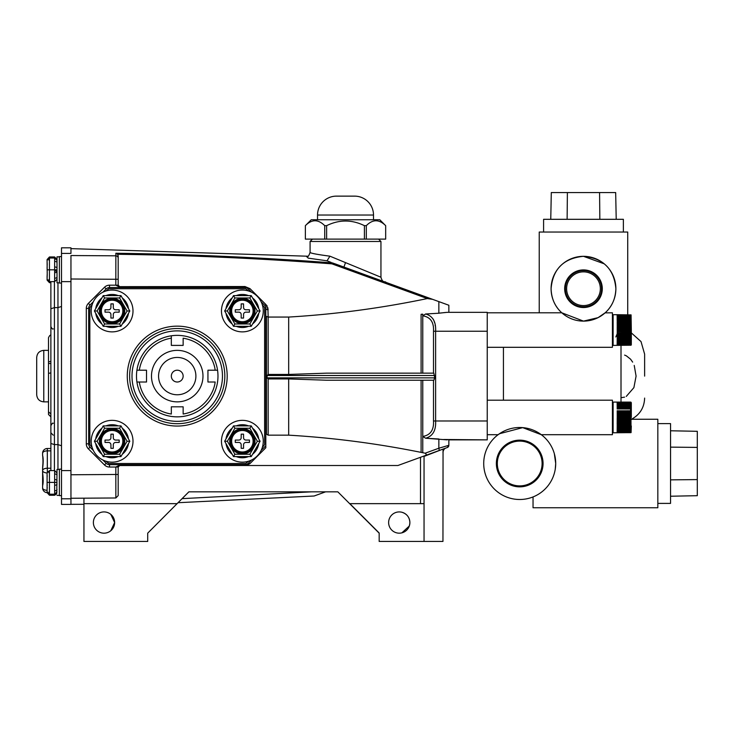 <?xml version="1.0" encoding="UTF-8"?>
<svg xmlns="http://www.w3.org/2000/svg" width="734" height="734" viewBox="0 0 734 734"><rect width="100%" height="100%" fill="white"/><g stroke="black" fill="none" stroke-linecap="round" stroke-linejoin="round"><path stroke-width="1.1" d="M53.233 423.344C52.94 422.573 52.151 423.362 50.875 425.711L50.875 448.502L47.325 448.502L50.875 448.502M54.417 281.636L54.417 307.61L50.875 308.757L50.875 281.636L50.875 326.511C51.875 328.685 52.655 329.474 53.233 328.869M61.5 306.473L57.958 307.61L54.417 307.61L54.417 444.602L50.875 443.464L50.875 308.757M50.875 470.586L50.875 443.464M61.5 445.749L57.958 444.602L57.958 282.81M54.417 470.586L54.417 444.602L57.958 444.602L57.958 469.402M61.5 253.423L70.95 253.423L70.95 247.817L61.5 247.817L61.5 504.405L70.95 504.405L70.95 498.258L115.853 497.982L115.825 474.476L70.95 474.76L70.95 279.003L115.825 279.278L115.853 255.817L70.95 255.542L70.95 279.003M61.5 470.586L70.95 470.586L70.95 281.636L61.5 281.636M43.783 401.856L43.783 350.366C39.48 350.788 37.122 353.146 36.7 357.449L36.7 394.764C37.122 399.076 39.48 401.434 43.783 401.856L48.508 401.856M36.7 374.79L36.7 370.202M48.508 414.49L50.875 416.848L48.508 414.398L48.508 411.765L50.875 414.086M48.508 414.398L48.508 407.361M50.875 376.111L50.875 372.872L48.508 373.404L48.508 411.765M50.875 361.357L48.508 361.89L48.508 363.504L50.875 363.504M48.508 363.504L48.508 375.019M48.508 337.823L48.508 361.89M385.671 239.119L385.671 225.659L385.662 239.119L364.413 239.119L364.413 225.659L366.312 225.659C372.716 219.163 379.166 219.163 385.662 225.659L379.772 219.75L311.271 219.75L305.372 225.659C311.776 219.163 318.226 219.163 324.722 225.659L326.621 225.659C339.218 219.484 351.815 219.484 364.413 225.659M375.836 220.686L374.689 220.778M314.895 220.686L313.757 220.778M373.505 215.025L317.528 215.025A18.891 18.891 0 0 1 336.429 196.134L354.614 196.134A18.891 18.891 0 0 1 373.505 215.025L373.505 219.75M317.528 215.025L317.528 219.75M354.614 196.134L347.879 196.134M343.154 196.134L336.429 196.134M366.312 225.659L366.312 239.119M326.621 225.659L326.621 239.119L324.722 239.119L324.722 225.659M364.413 239.119L326.621 239.119M305.372 225.659L305.372 239.119L305.372 225.659M324.722 239.119L305.372 239.119M59.371 469.402L57.013 469.402L56.775 492.872M42.719 452.199L42.609 453.227C43.361 449.988 43.361 449.988 42.609 453.227A4.725 4.725 0 0 1 47.325 448.502L47.325 468.228A4.725 2.358 180 0 0 42.609 470.586L42.609 468.365C43.095 462.86 43.095 458.548 42.609 455.447L42.609 453.227A4.725 2.358 0 0 1 47.325 450.859L50.875 450.859M47.095 491.844L49.453 494.202L47.095 491.844L47.095 472.944A4.725 2.358 180 0 1 42.609 470.586L42.609 472.806L42.609 470.586M43.269 490.358A4.725 4.725 0 0 1 42.609 487.945A4.725 4.725 0 0 0 47.242 492.67A4.725 4.725 0 0 1 43.297 490.404M47.095 490.303A4.725 2.358 180 0 1 42.609 487.945C43.361 491.184 43.361 491.184 42.609 487.945L42.609 472.806C43.361 478.715 43.361 483.027 42.609 485.724L42.829 483.073M42.609 453.227L42.609 455.447C43.361 458.126 43.361 462.429 42.609 468.365M100.411 310.977A11.689 11.689 0 0 0 112.1 322.666A11.689 11.689 0 0 0 123.789 310.977A11.689 11.689 0 0 0 112.1 299.279A11.689 11.689 0 0 0 100.411 310.977A11.689 11.689 0 0 1 112.1 299.279A11.689 11.689 0 0 1 123.789 310.977M128.468 313.308A16.533 16.533 0 0 1 122.303 323.988M118.238 326.327A16.533 16.533 0 0 1 105.962 326.327M101.898 323.988A16.533 16.533 0 0 1 95.732 313.308M133.001 310.977A20.901 20.901 0 0 1 112.1 331.878A20.901 20.901 0 0 1 91.2 310.977A20.901 20.901 0 0 1 112.1 290.068A20.901 20.901 0 0 1 133.001 310.977M113.284 318.061L113.284 314.519A2.358 2.358 0 0 1 115.642 312.152L119.183 312.152L119.183 309.794L115.642 309.794A2.358 2.358 0 0 1 113.284 307.436L113.284 303.885L110.917 303.885L110.917 307.436A2.358 2.358 0 0 1 108.559 309.794L105.017 309.794L105.017 312.152L108.559 312.152A2.358 2.358 0 0 1 110.917 314.519L110.917 318.061L113.284 318.061M95.732 308.647A16.533 16.533 0 0 1 101.898 297.967M105.962 295.618A16.533 16.533 0 0 1 118.238 295.618M122.303 297.967A16.533 16.533 0 0 1 128.468 308.647M103.246 326.327L94.383 310.977L103.246 295.618L120.945 295.618L129.817 310.977L120.945 326.327L103.246 326.327L104.613 323.969L119.587 323.969L127.083 310.977L119.587 297.986L104.613 297.986L103.246 295.618M120.945 326.327L119.587 323.969M129.817 310.977L127.083 310.977M120.945 295.618L119.587 297.986M104.613 297.986L97.108 310.977L94.383 310.977M230.678 310.977A11.689 11.689 0 0 0 242.367 322.666A11.689 11.689 0 0 0 254.056 310.977A11.689 11.689 0 0 0 242.367 299.279A11.689 11.689 0 0 0 230.678 310.977A11.689 11.689 0 0 1 242.367 299.279A11.689 11.689 0 0 1 254.056 310.977M258.735 313.308A16.533 16.533 0 0 1 252.569 323.988M248.505 326.327A16.533 16.533 0 0 1 236.229 326.327M232.164 323.988A16.533 16.533 0 0 1 225.999 313.308M263.267 310.977A20.901 20.901 0 0 1 242.367 331.878A20.901 20.901 0 0 1 221.466 310.977A20.901 20.901 0 0 1 242.367 290.068A20.901 20.901 0 0 1 263.267 310.977M235.284 312.152L238.825 312.152A2.358 2.358 0 0 1 241.183 314.519L241.183 318.061L243.55 318.061L243.55 314.519A2.358 2.358 0 0 1 245.908 312.152L249.45 312.152L249.45 309.794L245.908 309.794A2.358 2.358 0 0 1 243.55 307.436L243.55 303.885L241.183 303.885L241.183 307.436A2.358 2.358 0 0 1 238.825 309.794L235.284 309.794L235.284 312.152M225.999 308.647A16.533 16.533 0 0 1 232.164 297.967M236.229 295.618A16.533 16.533 0 0 1 248.505 295.618M252.569 297.967A16.533 16.533 0 0 1 258.735 308.647M227.384 310.977L234.88 323.969L233.522 326.327L251.221 326.327L233.522 326.327L224.65 310.977L233.522 295.618L251.221 295.618L233.522 295.618L234.88 297.986L227.384 310.977L224.65 310.977M249.854 297.986L251.221 295.618L260.084 310.977L251.221 326.327L249.854 323.969L257.359 310.977L249.854 297.986L234.88 297.986M260.084 310.977L257.359 310.977M230.678 441.244A11.689 11.689 0 0 0 242.367 452.933A11.689 11.689 0 0 0 254.056 441.244A11.689 11.689 0 0 0 242.367 429.555A11.689 11.689 0 0 0 230.678 441.244A11.689 11.689 0 0 1 242.367 429.555A11.689 11.689 0 0 1 254.056 441.244M258.735 443.575A16.533 16.533 0 0 1 252.569 454.254M248.505 456.594A16.533 16.533 0 0 1 236.229 456.594M232.164 454.254A16.533 16.533 0 0 1 225.999 443.575M263.267 441.244A20.901 20.901 0 0 1 242.367 462.145A20.901 20.901 0 0 1 221.466 441.244A20.901 20.901 0 0 1 242.367 420.343A20.901 20.901 0 0 1 263.267 441.244M225.999 438.914A16.533 16.533 0 0 1 232.164 428.234M236.229 425.894A16.533 16.533 0 0 1 248.505 425.894M252.569 428.234A16.533 16.533 0 0 1 258.735 438.914M234.88 428.252L227.384 441.244L234.88 454.236L233.522 456.594L251.221 456.594L260.084 441.244L257.359 441.244L249.854 428.252L234.88 428.252L233.522 425.894L224.65 441.244L233.522 425.894L251.221 425.894L233.522 425.894M249.854 428.252L251.221 425.894L260.084 441.244L251.221 456.594L249.854 454.236L257.359 441.244M251.221 456.594L233.522 456.594L224.65 441.244L227.384 441.244M235.284 442.428L238.825 442.428A2.358 2.358 0 0 1 241.183 444.786L241.183 448.327L243.55 448.327L243.55 444.786A2.358 2.358 0 0 1 245.908 442.428L249.45 442.428L249.45 440.061L245.908 440.061A2.358 2.358 0 0 1 243.55 437.703L243.55 434.161L241.183 434.161L241.183 437.703A2.358 2.358 0 0 1 238.825 440.061L235.284 440.061L235.284 442.428M100.411 441.244A11.689 11.689 0 0 0 112.1 452.933A11.689 11.689 0 0 0 123.789 441.244A11.689 11.689 0 0 0 112.1 429.555A11.689 11.689 0 0 0 100.411 441.244A11.689 11.689 0 0 1 112.1 429.555A11.689 11.689 0 0 1 123.789 441.244M128.468 443.575A16.533 16.533 0 0 1 122.303 454.254M118.238 456.594A16.533 16.533 0 0 1 105.962 456.594M101.898 454.254A16.533 16.533 0 0 1 95.732 443.575M133.001 441.244A20.901 20.901 0 0 1 112.1 462.145A20.901 20.901 0 0 1 91.2 441.244A20.901 20.901 0 0 1 112.1 420.343A20.901 20.901 0 0 1 133.001 441.244M105.017 442.428L108.559 442.428A2.358 2.358 0 0 1 110.917 444.786L110.917 448.327L113.284 448.327L113.284 444.786A2.358 2.358 0 0 1 115.642 442.428L119.183 442.428L119.183 440.061L115.642 440.061A2.358 2.358 0 0 1 113.284 437.703L113.284 434.161L110.917 434.161L110.917 437.703A2.358 2.358 0 0 1 108.559 440.061L105.017 440.061L105.017 442.428M95.732 438.914A16.533 16.533 0 0 1 101.898 428.234M105.962 425.894A16.533 16.533 0 0 1 118.238 425.894M122.303 428.234A16.533 16.533 0 0 1 128.468 438.914M103.246 456.594L94.383 441.244L103.246 425.894L120.945 425.894L129.817 441.244L120.945 456.594L103.246 456.594L104.613 454.236L119.587 454.236L127.083 441.244L119.587 428.252L104.613 428.252L103.246 425.894M120.945 456.594L119.587 454.236M129.817 441.244L127.083 441.244M120.945 425.894L119.587 428.252M104.613 428.252L97.108 441.244L94.383 441.244M47.095 492.661L49.453 495.257L54.646 495.257L56.775 493.789M47.095 279.269L47.095 280.085L47.095 279.269L49.453 281.636L47.095 279.269L47.16 274.663M47.095 261.056L47.16 264.983M47.095 267.726L47.215 264.093M47.095 280.085L49.453 282.691L50.875 282.691M57.013 259.561L54.646 256.955L49.453 256.955L47.095 259.561L47.095 260.983M47.104 279.507L47.215 273.727M47.095 278.002L47.095 276.158M47.132 267.497L47.095 268.827M47.095 472.944L47.095 474.623L47.095 472.944L49.453 470.586L49.453 482.394L47.095 482.394L47.205 486.128M47.233 487.413L47.196 488.349M61.5 469.164L59.371 469.164L59.371 495.624L61.5 495.624M57.013 482.394L54.646 482.394L54.646 470.586L57.013 472.944L54.646 470.586L49.453 470.586M57.013 491.844L54.646 494.202L54.646 482.394L49.453 482.394L49.453 494.202L54.646 494.202L57.013 491.844M57.013 484.064A2.358 1.184 180 0 1 54.646 485.247M54.646 479.541A2.358 1.184 -0 0 1 57.013 480.724M54.646 473.999A2.358 1.184 0 0 1 57.013 475.173M57.013 489.615A2.358 1.184 180 0 1 54.646 490.789M49.453 495.257L49.453 494.202L54.646 494.202L54.646 495.257M47.095 474.623L47.196 476.439M57.013 256.836L59.371 256.836L57.013 256.836L57.013 269.818L54.646 269.818L54.646 258.01L49.453 258.01L47.095 260.377L47.205 273.562M47.233 274.837L47.196 275.782M59.371 256.597L61.5 256.597L59.371 256.597L59.371 283.049L61.5 283.049M56.536 272.204L56.536 269.818L57.013 269.828L57.013 282.81L59.371 282.81M57.013 277.039A2.358 1.184 0 0 1 54.646 278.223L54.646 269.818L49.453 269.818L49.453 281.636L54.646 281.636L54.646 278.223A2.358 1.184 180 0 0 57.013 277.039M57.013 279.269L54.646 281.636L57.013 279.269M57.013 271.497A2.358 1.184 180 0 1 54.646 272.672M54.646 266.974A2.358 1.184 -0 0 1 57.013 268.149M54.646 261.423A2.358 1.184 0 0 1 57.013 262.607M54.646 256.955L54.646 258.01L57.013 260.377M47.095 262.047L47.196 263.864M47.095 269.818L49.453 269.818L49.453 258.01M56.536 271.002L54.646 271.002L56.536 271.002M49.453 282.691L49.453 281.636L54.646 281.636M631.084 416.912L617.138 416.912M631.084 415.857L617.138 415.857M631.084 414.811L617.138 414.811M631.084 413.774L617.138 413.774M631.084 412.756L617.138 412.756M617.138 411.792L631.084 411.765L619.505 411.591M617.138 410.811L631.084 410.792M617.138 408.948L631.084 408.957L617.138 408.948M617.138 408.076L631.084 408.104L617.138 408.076M617.138 407.251L631.084 407.297L617.138 407.251M617.138 406.471L631.084 406.535L617.138 406.471M617.138 405.755L631.084 405.819L617.138 405.755M617.138 405.085L631.084 405.168L617.138 405.085M617.138 404.48L631.084 404.581L617.138 404.48M617.138 403.939L631.084 404.049L617.138 403.838M617.138 403.461L631.084 403.59L617.138 403.37M617.138 403.049L631.084 403.186L617.138 402.975M617.138 402.718L631.084 402.865L617.138 402.654M617.138 402.452L631.084 402.608L617.138 402.406M617.138 402.25L630.598 402.25L617.138 402.25M617.138 402.131L630.598 402.131L617.138 402.131M617.138 402.094L630.598 402.094L613.119 402.094L613.119 432.794L631.084 432.61L617.138 432.766M617.138 432.656L630.598 432.656L617.138 432.656M617.138 432.482L631.084 432.28L617.138 432.436M617.138 432.225L631.084 432.023L617.138 432.225M617.138 431.904L631.084 431.693L617.138 431.831M617.138 431.509L631.084 431.298L617.138 431.427M617.138 431.051L631.084 430.83L617.138 431.051M617.138 430.519L631.084 430.308L617.138 430.519M617.138 429.922L631.084 429.711L617.138 429.922M617.138 429.271L631.084 429.06L617.138 429.271M617.138 428.564L631.084 428.353L617.138 428.564M617.138 427.794L631.084 427.592L617.138 427.794M617.138 426.977L631.084 426.784L617.138 426.977M617.138 426.115L631.084 425.922L617.138 426.115M617.138 425.215L631.084 425.023L617.138 425.215M617.138 424.27L631.084 424.087L617.138 424.27M617.138 423.289L631.084 423.123L617.138 423.289M617.138 422.289L631.084 422.133L617.138 422.289M617.138 421.261L631.084 421.114L617.138 421.261M617.138 420.215L631.084 420.077L617.138 420.215M617.138 419.151L631.084 419.031L617.138 419.151M617.138 418.086L631.084 417.967L617.138 418.086M644.626 376.111L644.626 354.137L644.626 376.111M503.432 400.195L503.432 347.301M615.881 288.71L615.688 285.251M615.129 281.81L613.055 275.498M604.22 263.827L583.484 256.322M613.119 316.547L612.413 317.024M554.106 302.38C558.014 309.271 558.014 309.271 554.106 302.38L555.133 304.399M555.152 304.436L556.143 306.096M556.179 306.161L557.207 307.665M443.721 439.492L487.238 439.877L487.238 312.335L447.254 312.335L437.932 313.271M378.588 239.119L380.946 241.477L380.946 277.232L345.521 262.616L343.907 267.057L379.038 279.847M380.946 241.477L310.087 241.477L310.087 252.404C310.537 253.239 317.143 254.496 329.905 256.175L345.521 262.616M403.59 512.846L404.14 513.112M408.59 517.47L409.288 519.057M409.728 520.755L409.884 522.544C409.581 517.305 406.92 513.873 401.893 512.249M388.625 522.544A10.625 10.625 0 0 1 399.25 511.919A10.625 10.625 0 0 1 409.884 522.544A10.625 10.625 0 0 1 399.25 533.178A10.625 10.625 0 0 1 388.625 522.544M112.43 529.04L110.806 530.719L114.642 522.544A10.625 10.625 0 0 1 104.017 533.178A10.625 10.625 0 0 1 93.383 522.544A10.625 10.625 0 0 1 104.017 511.919A10.625 10.625 0 0 1 114.642 522.544L110.806 514.369M112.43 516.048L113.632 518.03M577.007 256.973L573.704 257.836M570.63 258.983L565.171 261.992M624.606 355.1L626.276 355.788M626.359 355.834L630.561 359.174M630.598 359.22L632.662 362.119M634.222 365.422L636.084 376.111L633.892 387.635L626.267 396.424M499.496 433.721L522.7 427.628L541.288 434.693L612.413 434.693L612.413 400.195L487.238 400.195M502.377 431.95L498.129 434.693L487.238 434.693M498.129 434.693L498.799 434.198M555.243 469.246L555.702 463.503A35.994 35.994 0 0 0 519.709 427.5A35.994 35.994 0 0 0 483.715 463.503A35.994 35.994 0 0 0 519.709 499.496A35.994 35.994 0 0 0 555.702 463.503L554.326 453.612M496.358 463.503A23.35 23.35 0 0 0 519.709 486.853A23.35 23.35 0 0 0 543.059 463.503A23.35 23.35 0 0 0 519.709 440.152A23.35 23.35 0 0 0 496.358 463.503M497.322 463.503A22.387 22.387 0 0 0 519.709 485.89A22.387 22.387 0 0 0 542.105 463.503A22.387 22.387 0 0 0 519.709 441.106A22.387 22.387 0 0 0 497.322 463.503M657.829 423.601L670.546 423.601L670.546 503.396L657.829 503.396M631.084 402.278L630.598 402.094L631.313 402.801L631.313 417.444L631.313 408.691M631.084 314.886L631.313 330.052L631.084 314.886L617.138 314.702L631.084 315.033M631.084 316.657L617.138 316.446L630.598 316.547L631.084 317.189L617.138 317.088L630.598 316.978M487.238 347.301L612.413 347.301L612.413 312.803L605.073 312.877C611.908 306.821 615.514 298.766 615.881 288.719A32.397 32.397 0 0 0 583.484 256.322A32.397 32.397 0 0 0 551.087 288.719C552.794 269.094 563.574 258.295 583.42 256.322C603.33 258.24 614.147 269.039 615.881 288.719A32.397 32.397 0 0 1 583.484 321.116A32.397 32.397 0 0 1 551.087 288.719C551.454 298.775 555.06 306.821 561.895 312.877M487.238 312.803L561.813 312.803L583.493 321.116L598.063 317.648L605.146 312.803M564.675 288.719A18.809 18.809 0 0 0 583.484 307.528A18.809 18.809 0 0 0 602.293 288.719A18.809 18.809 0 0 0 583.484 269.91A18.809 18.809 0 0 0 564.675 288.719M565.4 288.719A18.075 18.075 0 0 0 583.484 306.794A18.075 18.075 0 0 0 601.559 288.719A18.075 18.075 0 0 0 583.484 270.644A18.075 18.075 0 0 0 565.4 288.719M566.62 288.719A16.854 16.854 0 0 0 583.484 305.573A16.854 16.854 0 0 0 600.339 288.719A16.854 16.854 0 0 0 583.484 271.864A16.854 16.854 0 0 0 566.62 288.719M543.591 232.036L543.591 219.31L623.377 219.31L623.377 232.036M617.138 315.014L631.084 315.216L617.138 315.06M630.598 315.262L617.138 315.326L630.598 315.06M617.138 315.592L631.084 315.803L617.138 315.666M617.138 315.987L631.084 316.198L617.138 316.07M630.598 317.565L617.138 317.694L630.598 317.565L630.598 317.088M630.598 318.226L617.138 318.363L630.598 318.226L630.598 317.694M630.598 318.932L617.138 319.079L630.598 318.932L630.598 318.363M630.598 319.703L617.138 319.859L630.598 319.703L630.598 319.079M617.138 320.519L631.084 320.712L617.477 320.51M630.598 321.382L617.138 321.556L630.598 321.382L630.598 320.685M630.598 322.281L617.138 322.465L630.598 322.281L630.598 321.556M617.138 323.419L631.084 323.4M617.138 324.4L631.084 324.373M630.598 325.208L617.138 325.41L630.598 325.208L630.598 324.4M630.598 326.235L617.138 326.437L630.598 326.235L630.598 325.41M630.598 327.281L617.138 327.492L630.598 327.281L630.598 326.437M630.598 328.337L617.138 328.557L630.598 328.337L630.598 327.492M630.598 329.41L617.138 329.621L630.598 329.41L630.598 328.557M631.313 330.052L631.313 344.696L631.313 330.052M631.313 426.004L631.084 432.61M630.598 425.215L631.084 425.922M630.598 426.115L631.084 426.784M630.598 429.922L631.084 430.308M630.598 430.519L631.084 430.83M630.598 431.904L631.084 432.023M631.084 432.574L630.598 432.482M617.138 424.087L631.084 424.087M617.138 423.123L631.084 423.123M617.138 422.133L631.084 422.133M617.138 421.114L631.084 421.114M617.138 420.077L631.084 420.077M617.138 419.031L631.084 419.031M617.138 417.967L631.084 417.967M630.598 402.406L631.084 402.425L630.598 402.094M617.138 314.702L613.119 314.702L613.119 345.402L631.084 345.219L617.138 345.356M617.138 345.274L631.084 345.072L617.138 345.274M617.138 345.09L631.084 344.888L617.138 345.044M617.138 344.842L631.084 344.631L617.138 344.778M617.138 344.118L631.084 343.907L617.138 344.035M617.138 343.659L631.084 343.439L617.138 343.558M630.598 342.53L617.138 342.411L630.598 342.53L630.598 343.017L617.138 343.127L631.084 342.916M617.138 341.879L631.084 341.668L617.138 341.879M617.138 341.172L631.084 340.961L617.138 341.172M617.138 340.402L631.084 340.2L617.138 340.402M617.138 339.585L631.084 339.392L617.138 339.585M617.138 338.723L631.084 338.53L617.138 338.723M617.138 337.823L631.084 337.631L617.138 337.823M631.084 336.704L617.138 336.704M617.138 335.906L631.084 335.732L617.138 335.906M631.084 335.732L617.138 335.704M631.084 334.741L617.138 334.741M631.084 333.722L617.138 333.722M631.084 331.64L617.138 331.64M631.084 330.584L617.138 330.584M617.138 329.52L631.084 329.52M617.138 328.465L631.084 328.465M617.138 325.364L631.084 325.364M630.598 332.612L617.138 332.823L630.598 332.612L630.598 331.759M631.084 344.301L617.138 344.512L630.598 344.118M615.854 336.97L617.23 333.722M550.757 219.31L551.298 192.556L615.67 192.556L616.211 219.31M599.577 192.556L599.843 219.31M567.391 192.556L567.116 219.31M617.138 327.419L618.634 327.281M617.138 332.685L617.744 332.612M624.579 397.131L621.01 397.709M670.546 430.775L697.3 431.308L697.3 495.689L670.546 496.23M697.3 479.596L670.546 479.862M697.3 447.41L670.546 447.134M631.313 419.298L631.479 419.252C639.874 414.692 644.259 407.636 644.626 398.085C644.259 407.636 639.874 414.692 631.479 419.252L657.829 419.252L657.829 507.744L533.04 507.744L533.04 496.936M604.66 313.234L603.229 314.4M433.133 319.061L433.647 320.042M433.913 320.62L434.666 322.859M435.161 325.18L435.271 325.896M119.605 287.489L120.55 287.535L118.183 285.177L118.183 255.863L117.642 254.276C189.225 255.239 260.653 258.432 331.933 263.855L427.289 298.564C381.313 308.152 335.108 314.326 288.682 317.06L268.167 317.06L267.882 307.766M267.213 306.188L266.8 305.555M264.992 305.748L265.286 306.234M265.589 306.986L265.029 305.803M246.752 464.328L248.294 463.301L249.964 463.613L265.809 447.768L265.809 308.39A2.358 1.358 0 0 0 268.167 309.748L266.093 304.729L249.964 288.609L248.294 288.921L251.588 292.215L247.275 288.15M261.13 301.757L264.423 305.05A4.725 4.725 0 0 1 265.809 308.39L265.745 307.665M118.183 255.863L118.183 279.278L115.825 279.278L115.825 285.177L120.55 287.535L244.954 287.535L119.376 287.223M288.682 317.06L288.682 374.441L268.167 374.441L267.103 375.505L267.103 377.863L268.167 378.928L288.682 378.928L288.682 435.161L268.167 435.161L266.46 434.106L266.46 316.831L265.809 316.317L265.809 445.786L261.13 450.465L265.809 445.786M249.964 288.609L244.954 286.526L244.954 287.535L109.513 287.535A4.725 4.725 0 0 0 106.173 288.921L102.879 292.215M251.588 292.215L248.294 288.921A4.725 4.725 0 0 0 244.954 287.535M266.231 316.739L265.809 431.785M249.964 463.613L246.523 465.512L397.892 465.512L423.637 456.144C426.417 455.3 426.913 454.328 425.133 453.208L421.105 452.383C377.157 443.519 333.016 437.776 288.682 435.161M115.853 495.367L115.853 497.982L118.183 495.606L118.183 467.044A2.358 2.358 0 0 1 118.734 465.53L246.523 465.512M245.762 464.613L246.367 464.466M379.175 533.178L337.842 491.844L188.867 491.844L147.708 533.159L147.708 541.444L83.942 541.444L83.942 498.239M114.642 522.544L114.385 524.856M182.05 498.652L311.436 491.844M177.995 502.707L314.106 496.01L325.557 491.844L319.134 494.184M147.708 533.159L147.708 541.444M443.052 449.08L442.951 541.444L424.05 541.444L424.05 456.41L424.05 503.652L349.65 503.652M424.05 456.41L442.951 449.116L424.05 456.41M424.05 541.444L379.175 541.444L379.175 532.994L379.175 541.444M409.288 526.039L401.893 532.838C406.92 531.223 409.581 527.792 409.884 522.544M379.175 532.994L349.834 503.652M118.183 467.044L115.825 467.044L118.183 467.044L120.55 464.677L115.825 467.044L115.825 474.476L118.183 474.476M70.95 498.258L70.95 474.76M177.05 503.652L83.942 503.652M120.55 287.535C119.082 287.168 118.293 286.388 118.183 285.177L109.513 285.177A7.083 7.083 0 0 0 104.503 287.251L88.374 303.381A7.083 7.083 0 0 0 86.3 308.39L86.3 443.831A7.083 7.083 0 0 0 88.374 448.841L104.503 464.971A7.083 7.083 0 0 0 109.513 467.044L109.513 464.677L244.954 464.677L120.128 464.714M248.294 463.301L251.588 460.007L248.294 463.301A4.725 4.725 0 0 1 244.954 464.677L120.55 464.677L118.624 465.668M266.093 304.729A2.358 1.046 -45 0 1 264.423 305.05M268.167 374.441L268.167 317.06L266.231 316.345M288.682 378.928L326.703 380.23L433.849 380.23L434.712 377.863L433.849 373.147L326.703 373.147L288.682 374.441M421.105 452.383L421.105 380.23M421.105 373.147L421.105 314.29L422.766 314.18L422.766 315.803L425.637 313.987L438.849 313.225L438.849 301.61L448.85 305.252L448.85 312.335L487.238 312.335M422.766 452.722L422.766 380.23M422.766 373.147L422.766 315.803C430.436 317.07 434.005 322.217 433.5 331.236L433.5 373.147M423.637 456.144L447.3 447.529L439.299 450.447L438.849 448.226L425.133 453.208L438.849 448.226L438.849 438.987L425.637 438.235L447.254 439.877M449.447 439.877A4.725 4.725 0 0 0 449.529 439.877A4.725 4.725 0 0 1 449.447 439.877A4.725 4.725 0 0 0 449.529 439.877L448.85 439.877L448.85 445.309L438.849 448.226M448.85 439.877L448.85 445.309A2.358 2.358 0 0 1 447.3 447.529L448.85 445.309L447.3 447.529M447.621 445.666L448.41 445.437M437.877 450.96L430.363 453.695M119.11 464.796L119.605 464.732M119.651 464.861L119.073 465.2M115.834 482.825L115.844 488.238M268.167 435.161L268.167 378.928L267.103 377.863L434.712 377.863M422.766 314.18L421.105 314.29M331.933 263.855L332.392 262.891C260.359 257.405 188.179 254.193 115.853 253.258L115.853 255.817A2.358 2.349 180 0 1 118.183 258.157L118.183 255.891M117.642 254.276L115.853 253.258M427.289 298.564L432.601 299.334L332.392 262.891M306.977 256.753L308.197 258.139L327.034 260.818L329.905 256.175M326.667 260.781L327.171 260.965M327.034 260.818L331.117 262.396M432.601 299.334L438.849 301.61M118.706 286.655L244.954 286.526M93.337 301.757L90.043 305.05A4.725 4.725 0 0 0 88.658 308.39L88.658 443.831A4.725 4.725 0 0 0 90.043 447.171L93.337 450.465M102.879 460.007L106.173 463.301A4.725 4.725 0 0 0 109.513 464.677M425.637 313.987C432.766 315.996 436.097 321.74 435.62 331.236L435.62 420.986L433.5 420.986C434.005 429.996 430.427 435.152 422.766 436.446L425.637 438.235C432.794 436.17 436.115 430.418 435.62 420.986L433.5 420.986L433.5 380.23M445.676 312.455L438.849 313.225M448.85 305.252L448.85 312.335M449.557 439.877L487.238 439.877M554.106 275.057L555.06 273.167L554.106 275.057M539.233 312.803L539.233 232.036L627.726 232.036L627.726 314.702M609.679 269.662L612.202 273.736L609.77 269.782M614.541 279.526L615.083 281.581M129.643 376.111A47.591 47.591 0 0 1 177.233 328.52A47.591 47.591 0 0 1 224.824 376.111A47.591 47.591 0 0 1 177.233 423.702A47.591 47.591 0 0 1 129.643 376.111A47.591 47.591 0 0 0 177.233 423.702A47.591 47.591 0 0 0 224.824 376.111M92.117 304.849A111.008 111.008 0 0 0 89.842 307.656L89.842 444.565A111.008 111.008 0 0 0 92.117 447.364M248.487 461.227A111.008 111.008 0 0 1 245.688 463.503L108.779 463.503A111.008 111.008 0 0 1 105.98 461.227M262.35 304.849A111.008 111.008 0 0 1 264.625 307.656L264.625 444.565A111.008 111.008 0 0 1 262.35 447.364M105.98 290.985A111.008 111.008 0 0 1 108.779 288.719L245.688 288.719A111.008 111.008 0 0 1 248.487 290.985M151.488 376.111A25.745 25.745 0 0 1 177.233 350.366A25.745 25.745 0 0 1 202.979 376.111A25.745 25.745 0 0 1 177.233 401.856A25.745 25.745 0 0 1 151.488 376.111A25.745 25.745 0 0 1 177.233 350.366A25.745 25.745 0 0 1 202.979 376.111M171.325 376.111A5.909 5.909 0 0 0 177.233 382.01A5.909 5.909 0 0 0 183.142 376.111A5.909 5.909 0 0 0 177.233 370.202A5.909 5.909 0 0 0 171.325 376.111M183.142 416.426A40.746 40.746 0 0 0 217.548 382.01A40.746 40.746 0 0 1 136.919 382.01L139.313 382.01A38.379 38.379 0 0 0 171.325 414.031L171.325 406.81L183.142 406.81L183.142 414.031C204.483 410.499 214.126 392.332 215.154 382.01L207.942 382.01L207.942 370.202L217.548 370.202A40.746 40.746 0 0 1 217.548 382.01L217.429 382.01M171.325 335.796A40.746 40.746 0 0 0 136.919 370.202L139.313 370.202A38.379 38.379 0 0 1 171.325 338.181L171.325 335.796A40.746 40.746 0 0 1 217.548 370.202L215.154 370.202C214.126 359.889 204.483 341.723 183.142 338.181L183.142 345.402L171.325 345.402L171.325 335.796A40.746 40.746 0 0 0 136.919 370.202L146.525 370.202L146.525 382.01L136.919 382.01A40.746 40.746 0 0 1 171.325 335.796M217.548 370.202A40.746 40.746 0 0 0 183.142 335.796L183.142 335.915M136.919 382.01A40.746 40.746 0 0 0 171.325 416.426M61.5 498.79L70.95 498.79M50.875 468.228L47.325 468.228L47.325 471.916M47.242 492.67A4.725 4.725 0 0 1 42.609 487.945M122.844 310.977A10.744 10.744 0 0 0 112.1 300.224A10.744 10.744 0 0 0 101.356 310.977A10.744 10.744 0 0 0 112.1 321.721A10.744 10.744 0 0 0 122.844 310.977M124.734 310.977A12.634 12.634 0 0 1 112.1 323.611A12.634 12.634 0 0 1 99.466 310.977A12.634 12.634 0 0 1 112.1 298.334A12.634 12.634 0 0 1 124.734 310.977M97.108 310.977L104.613 323.969M253.111 310.977A10.744 10.744 0 0 0 242.367 300.224A10.744 10.744 0 0 0 231.623 310.977A10.744 10.744 0 0 0 242.367 321.721A10.744 10.744 0 0 0 253.111 310.977M255.001 310.977A12.634 12.634 0 0 1 242.367 323.611A12.634 12.634 0 0 1 229.733 310.977A12.634 12.634 0 0 1 242.367 298.334A12.634 12.634 0 0 1 255.001 310.977M234.88 323.969L249.854 323.969M255.001 441.244A12.634 12.634 0 0 1 242.367 453.878A12.634 12.634 0 0 1 229.733 441.244A12.634 12.634 0 0 1 242.367 428.61A12.634 12.634 0 0 1 255.001 441.244M253.111 441.244A10.744 10.744 0 0 0 242.367 430.5A10.744 10.744 0 0 0 231.623 441.244A10.744 10.744 0 0 0 242.367 451.988A10.744 10.744 0 0 0 253.111 441.244M234.88 454.236L249.854 454.236M122.844 441.244A10.744 10.744 0 0 0 112.1 430.5A10.744 10.744 0 0 0 101.356 441.244A10.744 10.744 0 0 0 112.1 451.988A10.744 10.744 0 0 0 122.844 441.244M124.734 441.244A12.634 12.634 0 0 1 112.1 453.878A12.634 12.634 0 0 1 99.466 441.244A12.634 12.634 0 0 1 112.1 428.61A12.634 12.634 0 0 1 124.734 441.244M97.108 441.244L104.613 454.236M630.598 417.875L630.598 417.013M630.598 416.802L630.598 415.939M630.598 415.728L630.598 414.884M630.598 414.673L630.598 413.829M630.598 413.627L630.598 412.802M630.598 412.6L630.598 411.792M630.598 411.591L630.598 410.811M630.598 410.618L630.598 409.856M630.598 409.673L630.598 408.948M630.598 408.765L630.598 408.076M630.598 407.902L630.598 407.251M630.598 407.095L630.598 406.471M630.598 406.324L630.598 405.755M630.598 405.618L630.598 405.085M630.598 404.957L630.598 404.48M630.598 429.803L630.598 429.271M630.598 429.133L630.598 428.564M630.598 428.408L630.598 427.794M630.598 427.638L630.598 426.977M630.598 425.023L630.598 424.27M630.598 424.078L630.598 423.289M630.598 423.096L630.598 422.289M630.598 422.087L630.598 421.261M630.598 421.05L630.598 420.215M630.598 420.004L630.598 419.151M630.598 418.94L630.598 418.086M621.01 402.094L621.01 345.402M630.598 320.519L630.598 319.859M630.598 323.226L630.598 322.465M630.598 324.199L630.598 323.419M630.598 330.483L630.598 329.621M630.598 331.548L630.598 330.695M630.598 333.658L630.598 332.823M630.598 334.695L630.598 333.869M630.598 335.704L630.598 334.897M630.598 336.686L630.598 335.906M630.598 337.631L630.598 336.878M630.598 338.548L630.598 337.823M630.598 339.42L630.598 338.723M630.598 340.246L630.598 339.585M630.598 341.016L630.598 340.402M630.598 341.741L630.598 341.172M630.598 342.411L630.598 341.879M244.954 464.677L244.954 465.53L244.954 464.677M420.509 457.282L420.509 503.652M109.513 467.044L115.825 467.044M86.3 308.39L88.658 308.39M88.374 303.381L90.043 305.05M86.3 443.831L88.658 443.831M88.374 448.841L90.043 447.171M104.503 464.971L106.173 463.301M267.103 375.505L434.712 375.505M352.559 270.204L348.366 268.681M109.513 285.177L109.513 287.535M104.503 287.251L106.173 288.921M433.5 331.236L487.238 331.236M487.238 420.986L435.62 420.986M222.466 376.111A45.233 45.233 0 0 0 177.233 330.878A45.233 45.233 0 0 0 132.001 376.111A45.233 45.233 0 0 0 177.233 421.344A45.233 45.233 0 0 0 222.466 376.111M227.191 376.111A49.958 49.958 0 0 1 177.233 426.059A49.958 49.958 0 0 1 127.276 376.111A49.958 49.958 0 0 1 177.233 326.153A49.958 49.958 0 0 1 227.191 376.111M158.572 376.111A18.662 18.662 0 0 1 177.233 357.449A18.662 18.662 0 0 1 195.895 376.111A18.662 18.662 0 0 1 177.233 394.764A18.662 18.662 0 0 1 158.572 376.111M53.233 435.161L50.875 432.794M50.875 335.365C50.334 334.741 49.545 335.53 48.508 337.732M43.783 350.366L48.508 350.366M42.829 458.062L42.994 459.814M43.031 461.347L42.985 462.759M42.82 464.695L42.609 468.219M42.976 481.614L43.031 480.458M42.985 478.412L42.856 476.825M48.985 260.139L49.453 260.616L48.985 260.139M48.985 492.083L49.453 491.606M59.371 495.386L57.013 495.386M48.985 472.714L49.453 473.182M48.985 279.507L49.453 279.03M631.313 332.878L641.021 341.594L644.626 354.137L641.021 341.594L631.313 332.878L641.021 341.594L644.626 354.137M613.119 345.402L612.413 344.696L613.119 345.402M613.119 432.794L612.413 432.087M631.084 345.219L631.313 344.696M613.119 402.094L612.413 402.801M442.951 452.419C443.318 450.015 444.354 448.538 446.052 447.988M426.885 454.961L425.821 455.346M70.95 504.322L83.942 504.295M306.72 256.817L306.711 256.817C307.766 257.35 308.895 255.882 310.087 252.404M342.714 266.616L341.677 266.24M329.988 261.992L328.814 261.561M312.455 239.119L310.087 241.477M357.917 272.158L378.258 279.562M384.038 281.663L385.671 281.957M357.687 272.075L378.138 279.516M384.056 281.663L384.056 281.663C382.772 281.535 381.735 280.058 380.946 277.232M343.907 267.057L335.016 263.818M308.069 256.23L70.95 248.633M613.119 314.702L612.413 315.409M631.479 419.252C639.874 414.692 644.259 407.636 644.626 398.085"/></g></svg>
